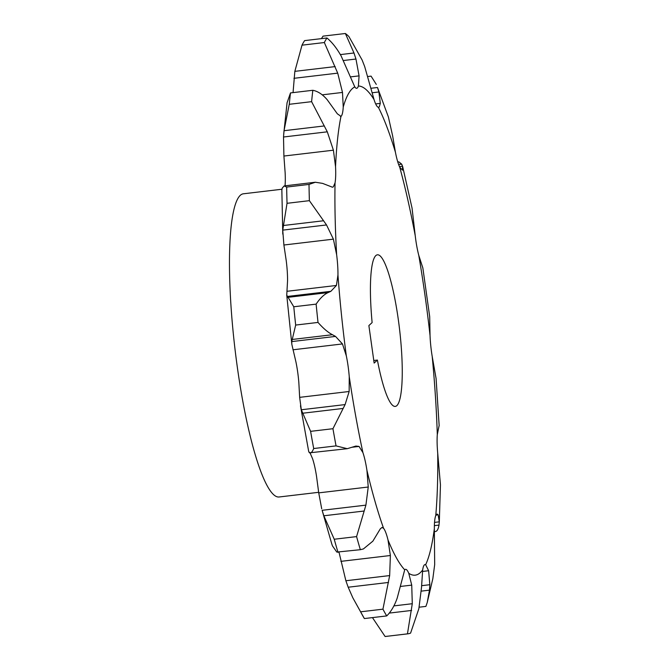 <?xml version="1.0" encoding="UTF-8"?>
<svg xmlns="http://www.w3.org/2000/svg" width="670" height="670" viewBox="0 0 670 670"><rect width="100%" height="100%" fill="white"/><g stroke="black" fill="none" stroke-linecap="round" stroke-linejoin="round"><path stroke-width="1" d="M318.66 492.316L279.206 496.972A152.643 26.566 -96.7 0 1 236.1 358.031A152.643 26.566 -96.7 0 1 240.212 195.389A152.643 26.566 -96.7 0 1 243.386 193.798L281.961 189.242M419.152 607.196L425.894 606.4L427.234 602.531L429.478 590.153L429.839 584.709L428.624 570.731L425.659 564.71A31.138 5.419 83.3 0 0 425.014 564.584A31.138 5.419 83.3 0 0 422.67 569.927L421.514 587.448L418.859 608.687L410.593 633.1A303.644 52.838 -96.7 0 1 407.938 633.812A303.644 52.838 -96.7 0 1 407.452 633.862L412.284 603.72L411.732 585.119L408.767 573.311A31.138 5.419 83.3 0 0 405.517 569.316A31.138 5.419 83.3 0 0 404.714 569.802L397.235 597.992C394.571 605.672 391.062 611.651 386.716 615.923A303.644 52.838 -96.7 0 1 382.939 609.172L389.664 575.572L390.375 555.514L387.997 539.936A31.138 5.419 83.3 0 0 383.583 528.32L382 527.441L380.267 528.898L372.855 541.176L363.391 548.948L360.343 549.702A303.644 52.838 -96.7 0 1 356.582 536.603L365.904 505.138L368.24 487.023L366.942 470.373A31.138 5.419 83.3 0 0 362.931 452.652L359.045 446.429L355.904 446.053L347.269 448.691L336.047 445.893A303.644 52.838 -96.7 0 1 332.948 428.708L345.1 404.588L349.154 391.498L349.246 376.641A31.138 5.419 83.3 0 0 346.323 355.879L342.471 343.936L335.519 336.415L332.446 334.715C328.024 332.454 323.216 328.35 318.016 322.429A303.644 52.838 -96.7 0 1 316.123 304.13C320.051 298.267 324.037 294.423 328.082 292.597L330.854 291.324L336.424 285.462L337.956 274.951A31.138 5.419 83.3 0 0 336.642 254.742L333.4 239.156L326.524 224.953L309.373 200.665A303.644 52.838 -96.7 0 1 309.012 184.426L315.344 182.24L322.563 183.379L332.479 187.223M360.343 549.702L336.817 552.088L332.496 545.941L331.767 543.889L322.119 510.306L323.836 515.783L334.238 539.241L356.582 536.603M332.245 187.232L333.333 186.871L335.042 182.885A31.138 5.419 83.3 0 0 335.544 166.721L333.409 150.197L327.303 131.823L311.609 101.664A303.644 52.838 -96.7 0 1 312.84 90.282C317.873 91.271 322.664 94.42 327.203 99.73L337.345 113.808L340.988 116.362A31.138 5.419 83.3 0 0 341.147 116.237A31.138 5.419 83.3 0 0 343.233 107.032L342.496 92.443L337.714 73.139L324.347 42.537A303.644 52.838 -96.7 0 1 326.96 37.981C332.153 42.344 336.893 48.382 341.197 56.096L354.782 86.882A31.138 5.419 83.3 0 0 356.691 88.306A31.138 5.419 83.3 0 0 357.336 87.979A31.138 5.419 83.3 0 0 358.383 86.011L359.078 75.877L355.963 59.035L353.986 52.989L345.377 33.5A303.644 52.838 -96.7 0 1 348.911 36.565L362.135 60.04L364.689 66.581L374.036 99.554A31.138 5.419 83.3 0 0 378.357 107.284L379.262 106.966L380.3 103.364L378.893 91.966L377.503 87.502L388.391 116.974L392.62 135.801L395.409 152.165A31.138 5.419 83.3 0 0 399.722 167.165L402.486 170.163L402.536 166.219L401.682 164.15L398.817 161.855L397.787 161.972M395.409 152.165A246.25 42.855 -96.7 0 0 378.357 107.284L379.262 106.966M340.494 116.563L340.988 116.362A246.25 42.855 -96.7 0 0 335.544 166.721M396.883 405.61A76.321 13.283 83.3 0 0 398.943 324.288A76.321 13.283 83.3 0 0 377.386 254.818A76.321 13.283 83.3 0 0 375.803 255.613A76.321 13.283 83.3 0 0 372.126 322.572L368.877 325.578L374.145 363.073L377.394 360.066A76.321 13.283 83.3 0 0 395.3 406.405A76.321 13.283 83.3 0 0 396.883 405.61M373.785 360.493L377.394 360.066M435.065 531.544C436.941 531.578 438.255 529.426 439.001 525.096L439.311 521.838L438.13 514.828L437.091 514.049L435.751 515.64A31.138 5.419 83.3 0 0 434.344 528.672L434.679 564.626L432.837 578.679L427.234 602.531M439.043 425.961L437.301 434.57A31.138 5.419 83.3 0 0 437.711 453.171L440.45 484.812L439.311 521.838L434.529 522.399M399.454 166.587L402.536 166.219L402.754 166.981L412.05 208.102L415.224 235.639A31.138 5.419 83.3 0 0 418.767 255.312L422.845 267.933L429.688 316.634L430.04 335.528A31.138 5.419 83.3 0 0 432.209 356.482L436.086 378.517L439.168 425.743M310.109 453.054L312.522 458.607A31.138 5.419 -96.7 0 1 316.533 476.328L318.736 492.869L321.717 508.823M318.016 322.429L295.671 325.067L291.735 341.591L291.827 344.305L295.914 361.834A31.138 5.419 -96.7 0 1 298.837 382.603L299.649 397.352L301.316 409.764L310.604 431.346L332.948 428.708M309.373 200.665L287.028 203.311L282.74 230.128L283.896 245.011L286.232 260.697A31.138 5.419 -96.7 0 1 287.547 280.914L286.743 295.152L293.778 306.768L316.123 304.13M311.609 101.664L289.264 104.302L284.021 130.709L283.519 136.998L283.904 156.043L285.135 172.676A31.138 5.419 -96.7 0 1 285.035 185.825M376.297 84.395L371.063 76.129L367.914 76.497M338.007 552.348A303.644 52.838 -96.7 0 1 334.238 539.241M336.047 445.893L313.702 448.531A303.644 52.838 -96.7 0 1 310.604 431.346M386.716 615.923L364.371 618.561A303.644 52.838 -96.7 0 1 360.594 611.811L382.939 609.172M407.938 633.812L385.593 636.458A303.644 52.838 -96.7 0 1 385.108 636.5L407.452 633.862M345.377 33.5L323.032 36.138L321.449 38.626M324.347 42.537L302.003 45.175A303.644 52.838 -96.7 0 1 304.616 40.619L326.96 37.981M289.264 104.302A303.644 52.838 -96.7 0 1 290.495 92.921L312.84 90.282M287.028 203.311A303.644 52.838 -96.7 0 1 286.668 187.064L309.012 184.426M295.671 325.067A303.644 52.838 -96.7 0 1 293.778 306.768M313.702 448.531C312.145 452.2 310.771 453.632 309.582 452.819L308.945 452.116L309.54 452.275M347.043 448.716L309.582 452.819M339.012 552.222L345.879 580.748L348.182 587.221L352.83 597.799L360.594 611.811M364.371 618.561L352.83 597.799M372.445 617.606L385.108 636.5M302.003 45.175L294.842 71.355L293.05 92.619M283.686 134.36L287.07 102.778L290.495 92.921M282.782 234.132L281.852 190.087L282.212 188.153L284.122 185.933L286.668 187.064M422.67 569.927A246.25 42.855 -96.7 0 1 420.35 572.599A246.25 42.855 -96.7 0 1 408.767 573.311M383.583 528.32A246.25 42.855 -96.7 0 1 366.942 470.373M404.714 569.802A246.25 42.855 -96.7 0 1 387.997 539.936M434.344 528.672A246.25 42.855 -96.7 0 1 425.659 564.71M437.711 453.171A246.25 42.855 -96.7 0 1 435.751 515.64M432.209 356.482A246.25 42.855 -96.7 0 1 437.301 434.57M418.767 255.312A246.25 42.855 -96.7 0 1 430.04 335.528M399.722 167.165A246.25 42.855 -96.7 0 1 415.224 235.639M358.383 86.011A246.25 42.855 -96.7 0 1 374.036 99.554M343.233 107.032A246.25 42.855 -96.7 0 1 354.782 86.882M336.642 254.742A246.25 42.855 -96.7 0 1 335.042 182.885M346.323 355.879A246.25 42.855 -96.7 0 1 337.956 274.951M362.931 452.652A246.25 42.855 -96.7 0 1 349.246 376.641M342.471 343.936L292.966 349.79M335.519 336.415L291.735 341.591M332.446 334.715L292.087 339.489M342.805 408.482L302.455 413.256M345.1 404.588L301.316 409.764M349.154 391.498L299.649 397.352M323.401 220.782L283.05 225.547M326.524 224.953L282.74 230.128M336.424 285.462L286.919 291.308M333.4 239.156L283.896 245.011M330.854 291.324L287.07 296.492M328.082 292.597L287.731 297.363M324.372 125.935L284.021 130.709M327.303 131.823L283.519 136.998M333.409 150.197L283.904 156.043M335.193 66.59L294.842 71.355M337.714 73.139L293.929 78.315M342.496 92.443L322.236 94.838M353.986 52.989L340.368 54.597M355.963 59.035L343.476 60.509M359.078 75.877L350.469 76.891M377.503 87.502L371.029 88.264M378.893 91.966L372.151 92.762M380.3 103.364L375.661 103.917M401.682 164.15L398.625 164.51M438.13 514.828L436.011 515.079M439.001 525.096L434.369 525.64M428.624 570.731L422.477 571.46M429.839 584.709L421.623 585.681M429.478 590.153L421.237 591.133M411.732 585.119L400.451 586.451M412.284 603.72L393.91 605.889M411.623 610.445L389.253 613.092M390.375 555.514L340.871 561.36M389.664 575.572L345.879 580.748M388.533 582.448L348.182 587.221M364.187 511.009L323.836 515.783M359.045 446.429L351.943 447.267M365.904 505.138L322.119 510.306M368.24 487.023L318.736 492.869M300.478 405.794L308.736 451.697M286.743 295.152L291.827 344.305M315.344 182.24L284.122 185.933M435.358 531.528L434.386 531.645"/></g></svg>
